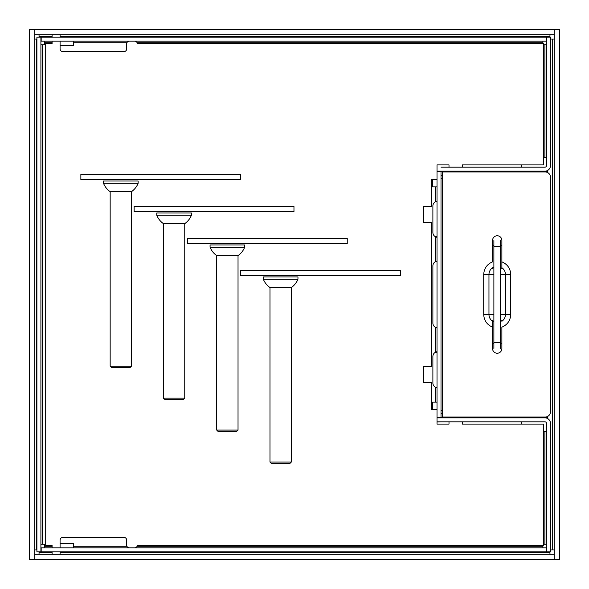 <?xml version="1.0" encoding="UTF-8"?>
<svg xmlns="http://www.w3.org/2000/svg" width="589" height="589" viewBox="0 0 589 589"><rect width="100%" height="100%" fill="white"/><g stroke="black" fill="none" stroke-linecap="round" stroke-linejoin="round"><path stroke-width="0.88" d="M521.191 424.095L521.191 421.827M521.191 417.837L521.191 417.432M521.191 171.568L521.191 171.163M521.191 167.173L521.191 164.905M36.908 549.957L34.78 549.957M39.043 554.22L39.043 551.827M549.957 551.827L549.957 554.22M554.22 549.957L550.494 549.957M550.494 39.043L554.22 39.043M549.957 34.78L549.957 37.173M39.043 37.173L39.043 34.78M34.78 39.043L36.908 39.043M34.78 559.55L34.78 29.45L29.45 29.45L29.45 559.55L34.78 559.55L34.803 554.22L554.197 554.22L554.197 559.55L34.803 559.55M554.22 29.45L554.22 559.55L559.55 559.55L559.55 29.45L554.22 29.45L554.197 34.78L34.803 34.78L34.803 29.45L554.197 29.45M436.972 261.464L435.418 261.715A4.66 4.66 0 0 0 432.886 265.867L432.886 323.133A4.66 4.66 0 0 0 435.418 327.285L436.979 327.528M436.972 201.534L435.418 201.784A4.66 4.66 0 0 0 432.886 205.929L432.886 232.567A4.66 4.66 0 0 0 435.418 236.712L436.979 236.955M437.016 186.882L432.488 186.882L432.488 179.557M543.566 44.764L544.899 44.764L544.899 157.58L546.496 157.58M544.899 157.58L543.566 157.58M546.496 44.764L544.899 44.764M137.127 42.769L542.903 42.769L542.903 41.171M542.903 42.769L542.903 43.571M73.404 41.171L73.404 45.434L60.085 45.434M52.09 41.171L52.09 43.571L52.09 42.769L44.499 42.769L44.499 44.764L40.906 44.764M44.499 41.171L44.499 42.769M52.09 43.571L45.699 43.571L45.699 545.429L52.09 545.429L52.09 546.231L44.499 546.231L44.499 544.236L42.504 544.236L42.504 44.764M40.906 544.236L42.504 544.236M44.499 546.231L44.499 547.829M60.085 543.566L73.404 543.566L73.404 547.829M542.903 545.429L542.903 546.231L137.127 546.231M542.903 547.829L542.903 546.231M543.566 431.42L544.899 431.42L544.899 544.236L546.496 544.236M544.899 544.236L543.566 544.236M546.496 431.42L544.899 431.42M432.488 409.443L432.488 402.118L437.016 402.118M436.567 387.731L437.016 387.282L435.418 387.216L436.979 387.459M435.418 402.118L435.418 387.216A4.66 4.66 0 0 1 432.886 383.071L432.886 356.433A4.66 4.66 0 0 1 435.418 352.288L437.016 352.222L436.537 351.773M436.972 352.038L435.418 352.288L435.418 327.285L437.016 327.351L436.567 327.801M436.567 237.227L437.016 236.778L435.418 236.712L435.418 261.715L437.016 261.649L436.537 261.207M441.006 417.837L441.006 171.163M441.006 167.173L544.899 167.173A1.598 1.598 0 0 0 546.496 165.568L546.496 37.173L550.494 37.173L550.494 165.568A5.595 5.595 0 0 1 544.899 171.163L437.016 171.163L437.016 171.568L449.002 171.568L449.002 171.966M449.002 417.034L449.002 417.432L437.016 417.432L437.016 421.967L441.006 421.827M435.418 186.882L435.418 201.784L437.016 201.718L436.537 201.269M546.231 37.173L41.171 37.173L41.171 41.171L546.231 41.171L546.231 37.173M36.908 37.173L36.908 551.827L40.906 551.827L40.906 37.173L36.908 37.173M41.171 551.827L546.231 551.827L546.231 547.829L41.171 547.829L41.171 551.827M437.016 421.827L544.899 421.827A1.598 1.598 0 0 1 546.496 423.432L546.496 551.827L550.494 551.827L550.494 423.432A5.595 5.595 0 0 0 544.899 417.837L437.016 417.837M437.016 417.432L437.016 171.568M437.016 171.163L437.016 167.173M437.016 409.443L431.685 409.443L431.685 382.408L423.697 382.408L423.697 366.424L431.685 366.424L431.685 222.576L423.697 222.576L423.697 206.592L431.685 206.592L431.685 179.557L437.016 179.557M449.002 167.173L449.002 164.905L437.016 164.905L437.016 167.033M462.321 167.173L462.321 164.905L543.566 164.905L543.566 43.571L137.333 43.571A2.665 2.665 0 0 0 134.682 41.171M129.344 41.171A2.665 2.665 0 0 0 126.679 43.836L126.679 48.894A2.665 2.665 0 0 1 124.014 51.56L62.751 51.56A2.665 2.665 0 0 1 60.085 48.894L60.085 41.171M60.085 37.173L60.085 34.78M52.09 34.78L52.09 37.173M52.09 545.429L52.09 547.829M52.09 551.827L52.09 554.22M60.085 554.22L60.085 551.827M60.085 547.829L60.085 540.106A2.665 2.665 0 0 1 62.751 537.44L124.014 537.44A2.665 2.665 0 0 1 126.679 540.106L126.679 545.164A2.665 2.665 0 0 0 129.344 547.829M134.682 547.829A2.665 2.665 0 0 0 137.333 545.429L543.566 545.429L543.566 424.095L462.321 424.095L462.321 421.827M449.002 421.827L449.002 424.095L437.016 424.095L437.016 421.967M500.547 267.627A7.657 7.657 0 0 1 501.88 268.444L501.88 267.715A8.253 8.253 0 0 1 505.465 274.518L510.722 274.518L510.722 314.482C510.405 320.534 507.453 324.76 501.88 327.153L501.88 348.578A4.66 4.66 0 0 1 497.219 353.238A4.66 4.66 0 0 1 492.559 348.578L492.559 321.285A8.253 8.253 0 0 1 488.966 314.482L483.709 314.482L483.709 274.518C484.033 268.466 486.978 264.24 492.559 261.847L492.559 240.422A4.66 4.66 0 0 1 497.219 235.762A4.66 4.66 0 0 1 501.88 240.422L501.88 267.715M483.709 274.518L488.966 274.518A8.253 8.253 0 0 1 492.559 267.715L492.559 268.444A7.657 7.657 0 0 1 493.884 267.627M493.884 321.373A7.657 7.657 0 0 1 492.559 320.556L492.559 321.285M510.722 314.482L505.465 314.482A8.253 8.253 0 0 1 501.88 321.285L501.88 320.556A7.657 7.657 0 0 1 500.547 321.373M550.494 177.289L550.494 411.711A5.33 5.33 0 0 1 545.164 417.034L442.339 417.034L442.339 171.966L545.164 171.966A5.33 5.33 0 0 1 550.494 177.289M501.88 245.753L500.547 245.753M493.884 245.753L492.559 245.753M492.559 343.247L493.884 343.247M500.547 343.247L501.88 343.247M449.002 417.432L534.245 417.432L534.245 417.034M441.006 410.378L442.339 410.378M442.339 178.622L441.006 178.622M534.245 171.966L534.245 171.568L449.002 171.568M547.564 416.467L547.564 417.432L534.245 417.432M534.245 171.568L547.564 171.568L547.564 172.533M456.63 171.568L464.618 171.568M441.006 413.441L442.339 413.441M441.006 175.625L442.339 175.625M441.006 413.375L442.339 413.375M442.339 175.559L441.006 175.559M240.687 174.359L80.862 174.359L80.862 179.689L240.687 179.689L240.687 174.359M138.135 183.297A18.649 18.649 0 0 1 131.472 191.675L110.165 191.675A18.649 18.649 0 0 1 103.502 183.297L103.502 181.022L138.135 181.022L138.135 183.297L103.502 183.297M131.472 366.159L130.14 367.492L111.498 367.492L110.165 366.159L131.472 366.159L131.472 191.675M110.165 366.159L110.165 191.675M118.014 181.022L123.624 181.022M293.97 206.327L134.137 206.327L134.137 211.657L293.97 211.657L293.97 206.327M191.41 215.257A18.649 18.649 0 0 1 184.747 223.643L163.44 223.643A18.649 18.649 0 0 1 156.777 215.257L156.777 212.99L191.41 212.99L191.41 215.257L156.777 215.257M184.747 398.12L183.422 399.452L164.773 399.452L163.44 398.12L184.747 398.12L184.747 223.643M163.44 398.12L163.44 223.643M171.289 212.99L176.899 212.99M400.52 270.263L240.687 270.263L240.687 275.586L400.52 275.586L400.52 270.263M297.96 279.193A18.649 18.649 0 0 1 291.305 287.572L269.99 287.572A18.649 18.649 0 0 1 263.335 279.193L263.335 276.918L297.96 276.918L297.96 279.193L263.335 279.193M291.305 462.056L289.972 463.388L271.323 463.388L269.99 462.056L291.305 462.056L291.305 287.572M269.99 462.056L269.99 287.572M277.839 276.918L283.456 276.918M347.245 238.295L187.412 238.295L187.412 243.618L347.245 243.618L347.245 238.295M244.685 247.225A18.649 18.649 0 0 1 238.03 255.611L216.715 255.611A18.649 18.649 0 0 1 210.059 247.225L210.059 244.95L244.685 244.95L244.685 247.225L210.059 247.225M238.03 430.088L236.697 431.42L218.048 431.42L216.715 430.088L238.03 430.088L238.03 255.611M216.715 430.088L216.715 255.611M224.564 244.95L230.181 244.95M549.957 552.622L60.085 552.622M52.09 552.622L39.043 552.622M552.622 39.043L552.622 549.957M39.043 36.378L52.09 36.378M60.085 36.378L549.957 36.378M36.378 549.957L36.378 39.043M73.404 42.769L126.9 42.769M126.9 546.231L73.404 546.231M492.559 327.153C486.978 324.767 484.033 320.541 483.709 314.482M501.88 261.847C507.453 264.233 510.405 268.459 510.722 274.518M501.21 274.518L505.465 274.518L505.465 314.482L501.21 314.482M493.221 314.482L488.966 314.482L488.966 274.518L493.221 274.518M493.884 246.548L493.884 342.452L500.547 342.452L500.547 246.548L493.884 246.548L493.884 240.555M493.884 342.452L493.884 348.445M500.547 246.548L500.547 240.555M500.547 342.452L500.547 348.445"/></g></svg>
